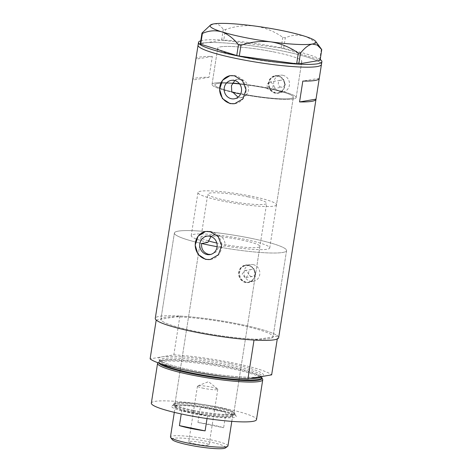 <?xml version="1.0" encoding="UTF-8"?>
<svg xmlns="http://www.w3.org/2000/svg" width="472" height="472" viewBox="0 0 472 472"><rect width="100%" height="100%" fill="white"/><g stroke="black" fill="none" stroke-linecap="round" stroke-linejoin="round"><path stroke-width="0.35" stroke-dasharray="2.36 1.77" d="M276.486 204.824A39.736 4.956 -171.1 0 1 222.802 201.119A39.736 4.956 -171.1 0 1 197.969 192.529A39.736 4.956 -171.1 0 1 251.647 196.234A39.736 4.956 -171.1 0 1 276.486 204.824L293.342 97.149A39.736 4.956 -171.1 0 1 239.664 93.444A39.736 4.956 -171.1 0 1 214.831 84.854A39.736 4.956 -171.1 0 1 268.509 88.559A39.736 4.956 -171.1 0 1 293.342 97.149A39.736 4.956 8.9 0 1 247.039 94.848L245.989 95.025A42.574 5.31 8.9 0 0 296.15 97.592A42.574 5.31 8.9 0 0 271.477 88.789C274.031 86.158 273.713 83.939 270.521 82.128L269.376 82.11L266.78 84.435L267.565 87.993L266.532 88.164A39.736 4.956 8.9 0 0 214.831 84.854A39.736 4.956 8.9 0 0 232.843 91.946L231.793 92.123A42.574 5.31 -171.1 0 1 212.028 84.417A42.574 5.31 8.9 0 0 231.793 92.123M266.532 88.164L268.403 89.255L271.477 88.789M207.875 242.419A39.736 4.956 -171.1 0 1 191.213 235.652A39.736 4.956 -171.1 0 1 244.897 239.357A39.736 4.956 -171.1 0 1 269.73 247.947A39.736 4.956 -171.1 0 1 225.038 245.93L218.731 246.998A56.764 7.08 -171.1 0 0 286.557 250.585A56.764 7.08 8.9 0 0 251.075 238.313A56.764 7.08 -171.1 0 1 286.557 250.585L273.052 336.831A56.764 7.08 -171.1 0 1 196.364 331.539A56.764 7.08 -171.1 0 1 160.887 319.267A56.764 7.08 -171.1 0 1 237.569 324.559A56.764 7.08 -171.1 0 1 273.052 336.831A56.764 7.08 8.9 0 0 273.052 336.831A56.764 7.08 8.9 0 0 237.569 324.559A56.764 7.08 8.9 0 0 175.224 316.83L160.887 319.261A56.764 7.08 8.9 0 0 160.887 319.267A56.764 7.08 8.9 0 0 196.364 331.539A56.764 7.08 8.9 0 0 258.709 339.268A56.764 7.08 8.9 0 0 273.046 336.837L277.737 336.046L277.27 339.008M210.984 236.543L214.559 234.885L217.503 234.95C222.831 236.56 225.339 240.224 225.038 245.93M247.039 94.848L242.077 97.497L238.059 97.185M233.032 92.412L232.843 91.946M251.375 276.45A3.546 3.298 80.4 0 1 251.322 269.477A3.546 3.298 80.4 0 1 255.222 273.034A3.546 3.298 80.4 0 1 251.375 276.45M244.933 277.542L242.136 274.014L244.88 270.568L246.024 270.586L248.744 274.132L246.065 277.565L244.933 277.542M281.023 87.119A3.546 3.298 80.4 0 1 280.976 80.146A3.546 3.298 80.4 0 1 284.87 83.703A3.546 3.298 80.4 0 1 281.023 87.119M282.875 75.296A8.514 7.918 80.4 0 1 289.501 83.786A8.514 7.918 80.4 0 1 282.988 92.04A8.514 7.918 80.4 0 1 280.256 91.993A8.514 7.918 80.4 0 1 273.63 83.503A8.514 7.918 80.4 0 1 280.144 75.249A8.514 7.918 80.4 0 1 282.875 75.296M277.878 76.139A8.514 7.918 80.4 0 1 284.504 84.63A8.514 7.918 80.4 0 1 277.99 92.884A8.514 7.918 80.4 0 1 275.264 92.836A8.514 7.918 80.4 0 1 268.633 84.346A8.514 7.918 80.4 0 1 275.147 76.092A8.514 7.918 80.4 0 1 277.878 76.139M253.222 264.627A8.514 7.918 80.4 0 1 259.854 273.117A8.514 7.918 80.4 0 1 253.34 281.371A8.514 7.918 80.4 0 1 250.608 281.318A8.514 7.918 80.4 0 1 243.983 272.834A8.514 7.918 80.4 0 1 250.496 264.58A8.514 7.918 80.4 0 1 253.222 264.627M248.231 265.47A8.514 7.918 80.4 0 1 254.856 273.961A8.514 7.918 80.4 0 1 248.343 282.215A8.514 7.918 80.4 0 1 245.611 282.167A8.514 7.918 80.4 0 1 238.985 273.677A8.514 7.918 80.4 0 1 245.499 265.423A8.514 7.918 80.4 0 1 248.231 265.47M275.825 93.078L270.804 89.981L268.698 84.276L270.651 78.6L275.683 75.644L278.551 75.691L283.383 78.818L285.23 84.571L283.377 90.229L278.639 93.131L275.825 93.078M275.205 93.185A8.868 8.248 80.4 0 1 268.303 84.34A8.868 8.248 80.4 0 1 275.087 75.744A8.868 8.248 80.4 0 1 277.931 75.797A8.868 8.248 80.4 0 1 284.834 84.635A8.868 8.248 80.4 0 1 278.049 93.232A8.868 8.248 80.4 0 1 275.205 93.185M246.177 282.409L241.157 279.312L239.05 273.607L241.003 267.931L246.03 264.975L248.903 265.022L253.735 268.149L255.582 273.902L253.73 279.56L248.992 282.462L246.177 282.409M245.558 282.516A8.868 8.248 80.4 0 1 238.655 273.671A8.868 8.248 80.4 0 1 245.44 265.075A8.868 8.248 80.4 0 1 248.284 265.122A8.868 8.248 80.4 0 1 255.187 273.966A8.868 8.248 80.4 0 1 248.402 282.563A8.868 8.248 80.4 0 1 245.558 282.516M245.989 95.025C251.228 90.123 247.588 80.323 240.873 79.32L237.923 79.255L234.802 80.559M234.944 103.622A14.189 13.192 -99.6 0 0 235.215 103.58A14.189 13.192 -99.6 0 0 246.071 89.822A14.189 13.192 -99.6 0 0 235.026 75.679A14.189 13.192 -99.6 0 0 230.478 75.597A14.189 13.192 -99.6 0 0 230.2 75.644M210.547 259.429A14.189 13.192 -99.6 0 0 210.819 259.388A14.189 13.192 -99.6 0 0 221.675 245.629A14.189 13.192 -99.6 0 0 210.63 231.481A14.189 13.192 -99.6 0 0 206.081 231.398A14.189 13.192 -99.6 0 0 205.804 231.451M201.568 243.487A56.764 7.08 -171.1 0 1 174.392 233.015A56.764 7.08 -171.1 0 1 251.075 238.313A56.764 7.08 8.9 0 0 174.392 233.015A56.764 7.08 8.9 0 0 201.568 243.487M267.565 87.993A42.574 5.31 8.9 0 0 239.469 83.715M232.513 83.066A42.574 5.31 8.9 0 0 212.028 84.417A42.574 5.31 -171.1 0 1 214.961 83.001A42.574 5.31 -171.1 0 1 262.355 87.007A42.574 5.31 -171.1 0 1 296.15 97.592A42.574 5.31 -171.1 0 1 293.218 99.008A42.574 5.31 -171.1 0 1 240.602 94.016M275.205 52.221A42.574 5.31 8.9 0 0 217.692 48.25A42.574 5.31 8.9 0 0 244.301 57.448A42.574 5.31 8.9 0 0 301.815 61.419A42.574 5.31 8.9 0 0 275.205 52.221M278.657 337.71A62.44 7.788 8.9 0 0 239.628 324.211A62.44 7.788 8.9 0 0 155.276 318.388M321.444 64.493A62.44 7.788 8.9 0 0 282.415 51A62.44 7.788 8.9 0 0 198.063 45.176A62.44 7.788 -171.1 0 1 202.364 43.094A62.44 7.788 -171.1 0 1 271.878 48.976A62.44 7.788 -171.1 0 1 321.444 64.493M269.73 247.947L293.342 97.149A39.736 4.956 8.9 0 0 270.444 88.966M195.88 59.083A62.44 7.788 -171.1 0 1 212.323 56.416L209.055 77.284A62.44 7.788 8.9 0 0 192.641 79.839M210.73 254.443L216.223 251.871L218.731 246.998M209.055 77.284L192.605 80.069M212.323 56.416L195.874 59.201M319.273 78.293L302.823 81.078M220.625 46.828A42.574 5.31 -171.1 0 1 268.019 50.84A42.574 5.31 -171.1 0 1 301.815 61.419A42.574 5.31 -171.1 0 1 298.882 62.835A42.574 5.31 -171.1 0 1 251.482 58.829A42.574 5.31 -171.1 0 1 217.692 48.25A42.574 5.31 -171.1 0 1 220.625 46.828M200.771 40.769A62.44 7.788 -171.1 0 1 202.801 40.315A62.44 7.788 -171.1 0 1 264.568 44.864A62.44 7.788 -171.1 0 1 320.205 59.472M321.751 49.595L321.355 49.188C316.447 42.799 310.824 38.45 304.475 36.149C298.133 34.421 291.737 34.981 285.294 37.837L282.763 37.317C274.533 31.488 265.358 27.742 255.24 26.084C245.169 24.981 235.227 26.143 225.41 29.565L223.28 29.453C220.642 25.382 217.48 23.529 213.781 23.895L208.996 26.096M321.355 49.188L319.674 59.914L283.619 48.557L285.294 37.837M282.763 37.317L281.088 48.044L223.728 40.291L225.41 29.565M223.28 29.453L221.598 40.179L200.299 43.784M319.674 59.914L320.075 60.322M221.598 40.179L223.728 40.291M281.088 48.044L283.619 48.557M215.792 409.366A32.71 4.077 8.9 0 0 171.938 405.849A32.71 4.077 8.9 0 0 192.045 413.383A32.71 4.077 8.9 0 0 236.059 415.891A32.71 4.077 8.9 0 0 215.792 409.366M193.001 411.466A30.869 3.847 -171.1 0 1 173.708 404.793A30.869 3.847 -171.1 0 1 174.02 404.351A30.869 3.847 -171.1 0 1 215.403 407.672A30.869 3.847 -171.1 0 1 234.531 413.826A30.869 3.847 -171.1 0 1 234.696 414.345A30.869 3.847 -171.1 0 1 193.001 411.466M193.538 410.428A29.801 3.717 -171.1 0 1 174.911 403.985A29.801 3.717 -171.1 0 1 215.173 406.764A29.801 3.717 -171.1 0 1 233.799 413.207A29.801 3.717 -171.1 0 1 193.538 410.428M208.223 240.832A29.801 3.717 -171.1 0 1 201.031 237.192A29.801 3.717 -171.1 0 1 241.292 239.971A29.801 3.717 -171.1 0 1 259.919 246.408A29.801 3.717 -171.1 0 1 219.657 243.629A29.801 3.717 -171.1 0 1 216.807 243.027M193.148 410.492A30.869 3.847 -171.1 0 1 173.861 403.82A30.869 3.847 -171.1 0 1 215.556 406.699A30.869 3.847 -171.1 0 1 234.85 413.372A30.869 3.847 -171.1 0 1 193.148 410.492M217.09 246.697A56.764 7.08 8.9 0 0 286.557 250.585L273.052 336.831L254.024 340.058M261.653 377.517A52.327 6.525 8.9 0 0 256.485 374.55A52.327 6.525 8.9 0 0 229.327 367.198A52.327 6.525 8.9 0 0 165.129 360.242A52.327 6.525 8.9 0 0 158.975 361.735A52.327 6.525 8.9 0 0 158.84 363.074M158.975 361.735L157.919 362.726A53.218 6.637 -171.1 0 1 157.919 362.726A53.218 6.637 -171.1 0 1 229.469 368.284A53.218 6.637 -171.1 0 1 262.585 379.116M151.341 403.141A53.218 6.637 -171.1 0 1 223.232 408.109A53.218 6.637 -171.1 0 1 256.497 419.608M156.202 320.051L160.887 319.261A56.764 7.08 8.9 0 1 175.224 316.83L179.909 316.039A62.44 7.788 -171.1 0 1 277.737 336.046M179.909 316.039L173.832 354.85L150.12 358.862M173.832 354.85A62.44 7.788 -171.1 0 1 271.654 374.856M172.274 439.633A27.105 3.381 -171.1 0 1 208.748 441.709A27.105 3.381 -171.1 0 1 225.41 447.952M227.952 445.928A29.093 3.628 8.9 0 0 209.774 439.638A29.093 3.628 8.9 0 0 170.469 436.924M195.172 444.004A10.29 1.28 -171.1 0 1 188.741 441.78A10.29 1.28 -171.1 0 1 202.641 442.742A10.29 1.28 -171.1 0 1 209.072 444.966A10.29 1.28 -171.1 0 1 195.172 444.004M203.886 388.362A10.29 1.28 -171.1 0 1 197.455 386.137A10.29 1.28 -171.1 0 1 197.721 385.907A10.29 1.28 -171.1 0 1 211.356 387.093A10.29 1.28 -171.1 0 1 217.604 389.017A10.29 1.28 -171.1 0 1 217.787 389.317A10.29 1.28 -171.1 0 1 203.886 388.362M212.081 424.888A29.093 3.628 -171.1 0 1 223.628 427.738L226.029 412.439A29.093 3.628 -171.1 0 1 232.661 415.879A29.093 3.628 -171.1 0 1 232.36 416.292A29.093 3.628 -171.1 0 1 207.503 415.572A29.093 3.628 -171.1 0 1 193.361 413.165A29.093 3.628 -171.1 0 1 181.808 410.315A29.093 3.628 -171.1 0 1 175.336 407.36A29.093 3.628 -171.1 0 1 175.177 406.876A29.093 3.628 -171.1 0 1 200.334 407.183L226.029 412.439A29.093 3.628 -171.1 0 0 214.477 409.59A29.093 3.628 -171.1 0 0 200.334 407.183L197.933 422.481A29.093 3.628 -171.1 0 1 212.081 424.888M207.037 418.564L207.503 415.572L181.808 410.315L181.242 413.944M193.207 412.51A29.801 3.717 8.9 0 0 233.162 415.714A29.801 3.717 8.9 0 0 233.469 415.289A29.801 3.717 8.9 0 0 214.843 408.852A29.801 3.717 8.9 0 0 174.587 406.067A29.801 3.717 8.9 0 0 174.746 406.569A29.801 3.717 8.9 0 0 193.207 412.51M248.042 196.842A29.801 3.717 -171.1 0 1 266.668 203.285A29.801 3.717 -171.1 0 1 226.407 200.506A29.801 3.717 -171.1 0 1 207.78 194.063A29.801 3.717 -171.1 0 1 248.042 196.842M197.933 422.481L223.628 427.738M256.485 374.55C259.588 375.871 261.281 376.88 261.565 377.57L261.612 377.753A51.796 6.46 8.9 0 0 229.239 366.555A51.796 6.46 8.9 0 0 159.265 361.729A51.796 6.46 8.9 0 0 160.982 363.806M230.206 363.593A53.218 6.637 8.9 0 0 161.979 356.856A53.218 6.637 8.9 0 0 191.573 370.131A53.218 6.637 8.9 0 0 259.801 376.862A53.218 6.637 8.9 0 0 230.206 363.593M190.989 371.252A51.796 6.46 -171.1 0 1 159.495 360.236A51.796 6.46 -171.1 0 1 229.475 365.068A51.796 6.46 -171.1 0 1 261.848 376.267A51.796 6.46 -171.1 0 1 261.753 376.532M250.166 378.497A51.796 6.46 -171.1 0 1 228.495 377.128M197.969 192.529L191.213 235.652M244.88 270.568L251.322 269.477M269.376 82.11L280.976 80.146M282.988 92.04L277.99 92.884M253.34 281.371L248.343 282.215M275.087 75.744L275.683 75.644M245.44 265.075L246.03 264.975M214.559 234.885L206.889 236.183M237.923 79.255L231.292 80.382M230.478 75.597L229.929 75.691M206.081 231.398L205.532 231.492M174.392 233.015L160.887 319.267L174.392 233.015M212.028 84.417L217.692 48.25L212.028 84.417M296.15 97.592L301.815 61.419L296.15 97.592M210.819 259.388L210.264 259.476M235.215 103.58L234.667 103.675M242.077 97.497L234.407 98.795M211.48 254.349L210.005 254.597M248.402 282.563L248.992 282.462M278.049 93.232L278.639 93.131M250.496 264.58L245.499 265.423M280.144 75.249L275.147 76.092M269.53 89.279L282.156 87.143M246.065 277.565L252.508 276.474M174.02 404.351L171.938 405.849M201.031 237.192L174.911 403.985M173.861 403.82L173.708 404.793M261.807 376.526L261.936 376.042C260.503 379.087 221.451 376.627 191.638 370.131C176.97 367.074 166.976 364.213 161.666 361.546L159.477 359.994L159.365 361.57C159.843 360.997 161.766 360.555 165.129 360.242M234.85 413.372L234.696 414.345M259.919 246.408L233.799 413.207M234.531 413.826L236.059 415.891M197.455 386.137L188.741 441.78M217.604 389.017L208.571 381.665L197.721 385.907M231.799 421.366L232.661 415.879M232.36 416.292L233.162 415.714M233.469 415.289L266.668 203.285M174.587 406.067L207.78 194.063M175.336 407.36L174.746 406.569M174.315 412.363L175.177 406.876M217.787 389.317L209.072 444.966"/><path stroke-width="0.71" d="M210.73 254.443L208.459 254.302C203.479 252.709 201.184 249.104 201.568 243.487L207.875 242.419L210.984 236.543M238.059 97.185L233.032 92.412M209.881 236.236A9.34 8.685 -99.6 0 0 206.889 236.183A9.34 8.685 -99.6 0 0 199.75 245.239A9.34 8.685 -99.6 0 0 207.013 254.544A9.34 8.685 -99.6 0 0 210.005 254.597A9.34 8.685 -99.6 0 0 217.149 245.546A9.34 8.685 -99.6 0 0 209.881 236.236M234.283 80.435A9.34 8.685 -99.6 0 0 231.292 80.382A9.34 8.685 -99.6 0 0 224.147 89.432A9.34 8.685 -99.6 0 0 231.416 98.742A9.34 8.685 -99.6 0 0 234.407 98.795A9.34 8.685 -99.6 0 0 241.546 89.745A9.34 8.685 -99.6 0 0 234.283 80.435M234.802 80.559L231.445 85.644L231.793 92.123A42.574 5.31 -171.1 0 0 240.602 94.016M234.407 75.78L229.929 75.691L222.501 80.305L219.58 89.35L222.4 98.565L230.053 103.604L234.667 103.675L242.844 98.925L246.03 89.828L242.537 80.724L234.407 75.78M230.2 75.644A14.189 13.192 -99.6 0 0 219.627 89.503A14.189 13.192 -99.6 0 0 230.666 103.498A14.189 13.192 -99.6 0 0 234.944 103.622M210.01 231.587L205.532 231.492L198.098 236.112L195.184 245.157L198.004 254.373L205.65 259.405L210.264 259.476L218.447 254.727L221.628 245.635L218.135 236.525L210.01 231.587M205.804 231.451A14.189 13.192 -99.6 0 0 195.225 245.304A14.189 13.192 -99.6 0 0 206.27 259.305A14.189 13.192 -99.6 0 0 210.547 259.429M239.469 83.715A42.574 5.31 8.9 0 0 232.513 83.066M320.205 59.472A62.44 7.788 -171.1 0 1 321.88 61.714L321.444 64.493A62.44 7.788 -171.1 0 1 317.143 66.57A62.44 7.788 -171.1 0 1 247.623 60.693A62.44 7.788 -171.1 0 1 198.063 45.176A62.44 7.788 8.9 0 0 237.086 58.67A62.44 7.788 8.9 0 0 321.444 64.493L319.261 78.405A62.44 7.788 -171.1 0 1 302.823 81.078L299.555 101.94A62.44 7.788 8.9 0 0 315.998 99.273A62.44 7.788 8.9 0 0 316.004 99.155L319.237 78.517M192.641 79.839A62.44 7.788 8.9 0 0 192.617 79.951L155.276 318.388A62.44 7.788 8.9 0 0 194.305 331.887A62.44 7.788 8.9 0 0 278.657 337.71L315.998 99.273M192.617 79.951A62.44 7.788 8.9 0 0 192.605 80.069L195.874 59.201A62.44 7.788 -171.1 0 1 195.88 59.083L198.494 42.391A62.44 7.788 -171.1 0 1 200.771 40.769M316.004 99.155L299.555 101.94M321.88 61.714A62.44 7.788 -171.1 0 1 317.573 63.791A62.44 7.788 -171.1 0 1 248.06 57.909A62.44 7.788 -171.1 0 1 198.494 42.391M202.382 33.465L200.7 44.191L200.299 43.784L201.981 33.058L202.382 33.465C208.73 30.615 215.126 30.055 221.563 31.783C227.828 34.025 233.451 38.374 238.437 44.822L240.968 45.336C250.644 41.925 260.591 40.769 270.798 41.855C280.787 43.465 289.967 47.212 298.322 53.088L300.452 53.2C304.54 47.991 308.476 44.94 312.257 44.038L317.19 45.017L321.751 49.595L320.075 60.322L298.776 63.926L296.646 63.814L298.322 53.088M210.642 24.916A53.572 6.679 8.9 0 0 221.563 31.783A53.572 6.679 8.9 0 0 270.798 41.855A53.572 6.679 8.9 0 0 312.257 44.038A53.572 6.679 8.9 0 0 315.656 41.359A53.572 6.679 8.9 0 0 304.475 36.149A53.572 6.679 8.9 0 0 255.24 26.084A53.572 6.679 8.9 0 0 213.781 23.895A53.572 6.679 8.9 0 0 210.642 24.916L201.981 33.058M200.7 44.191L236.755 55.543L238.437 44.822M240.968 45.336L239.286 56.062L296.646 63.814M300.452 53.2L298.776 63.926M239.286 56.062L236.755 55.543M216.807 243.027A29.801 3.717 -171.1 0 1 208.223 240.832M201.568 243.487A56.764 7.08 8.9 0 0 209.869 245.287A56.764 7.08 8.9 0 0 217.09 246.697M158.84 363.074A52.327 6.525 8.9 0 0 191.343 373.629A52.327 6.525 8.9 0 0 261.883 377.848A52.327 6.525 8.9 0 0 261.653 377.517M261.883 377.848L262.585 379.116A53.218 6.637 -171.1 0 1 262.733 379.789A53.218 6.637 -171.1 0 1 190.835 374.821A53.218 6.637 -171.1 0 1 157.577 363.322A53.218 6.637 -171.1 0 1 157.913 362.738M262.733 379.789L256.497 419.608A53.218 6.637 -171.1 0 1 184.605 414.646A53.218 6.637 -171.1 0 1 151.341 403.141L157.577 363.322M247.947 378.874A62.44 7.788 -171.1 0 1 188.228 370.697A62.44 7.788 -171.1 0 1 150.12 358.862L156.202 320.051A62.44 7.788 -171.1 0 0 194.305 331.887A62.44 7.788 -171.1 0 0 254.024 340.058L247.947 378.874L271.654 374.856L277.27 339.008M227.657 446.341L225.41 447.952A27.105 3.381 -171.1 0 1 189.071 445.037A27.105 3.381 -171.1 0 1 172.274 439.633L170.628 437.408A29.093 3.628 8.9 0 0 188.653 443.214A29.093 3.628 8.9 0 0 227.657 446.341A29.093 3.628 8.9 0 0 227.952 445.928L231.799 421.366M205.108 430.877L179.413 425.62A29.093 3.628 -171.1 0 0 190.965 428.464A29.093 3.628 -171.1 0 0 205.108 430.877L207.037 418.564M174.315 412.363L170.469 436.924A29.093 3.628 8.9 0 0 170.628 437.408M179.413 425.62L181.242 413.944M160.982 363.806A51.796 6.46 8.9 0 0 191.638 372.921A51.796 6.46 8.9 0 0 261.612 377.753L261.807 376.526M228.495 377.128A51.796 6.46 -171.1 0 1 191.868 371.434A51.796 6.46 -171.1 0 1 190.989 371.252M261.753 376.532A51.796 6.46 -171.1 0 1 250.166 378.497M315.656 41.359L321.385 49.082"/></g></svg>

